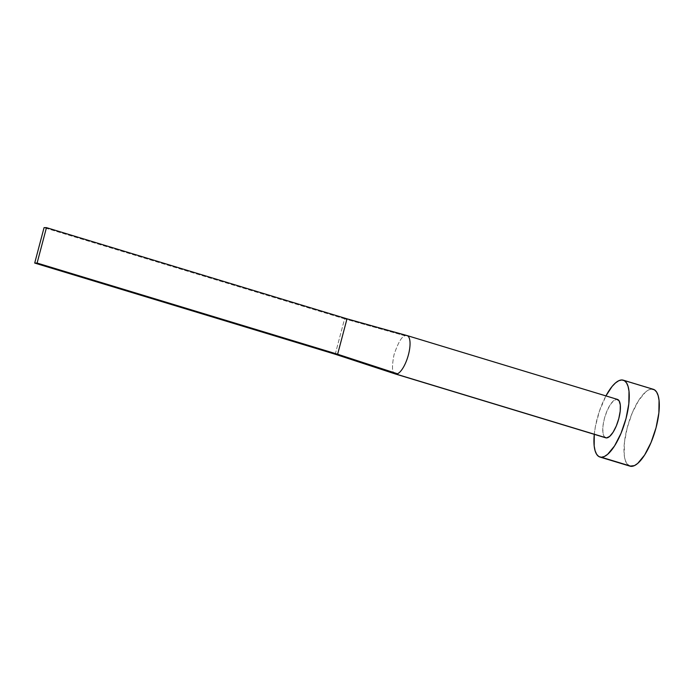 <?xml version="1.0" encoding="UTF-8"?>
<svg xmlns="http://www.w3.org/2000/svg" width="694" height="694" viewBox="0 0 694 694"><rect width="100%" height="100%" fill="white"/><g stroke="black" fill="none" stroke-linecap="round" stroke-linejoin="round"><path stroke-width="0.52" stroke-dasharray="3.47 2.6" d="M371.455 366.102L394.903 373.78C392.041 372.956 391.746 366.623 394.01 354.781C398 342.931 401.653 336.599 404.949 335.766A20.083 6.931 106.9 0 1 406.32 335.454L616.697 399.284A20.083 6.931 -73.1 0 0 604.656 417.597A20.083 6.931 -73.1 0 0 605.758 437.819M653.306 389.291A40.157 13.863 -73.1 0 0 651.848 389.082L621.798 379.965L651.848 389.082A40.157 13.863 -73.1 0 0 627.784 425.708A40.157 13.863 -73.1 0 0 629.987 466.151M594.272 434.331A40.157 13.863 106.9 0 1 605.931 395.901L599.442 411.074L595.461 426.151L594.272 434.331M606.487 437.923L604.118 436.457L602.886 432.267L602.982 426.003L604.379 418.612L606.886 411.212L610.104 404.949L613.548 400.759L616.697 399.284L406.32 335.454A20.083 6.931 106.9 0 1 406.91 335.523A20.083 6.931 -73.1 0 0 406.32 335.454A20.083 6.931 -73.1 0 0 404.949 335.766L344.588 318.832L346.991 318.824L344.588 318.832L404.949 335.766C401.653 336.599 398 342.931 394.01 354.781C391.746 366.623 392.041 372.956 394.903 373.78A20.083 6.931 -73.1 0 0 395.268 373.945M651.848 389.082L648.847 389.828L645.559 392.032L638.671 400.412L632.234 412.947L627.229 427.738L624.418 442.52L624.236 455.047L625.147 459.853L626.699 463.419L629.918 466.134M617.417 399.388A20.083 6.931 -73.1 0 0 616.697 399.284M335.228 354.244L344.588 318.832L44.06 227.641L344.588 318.832L335.228 354.244"/><path stroke-width="1.04" d="M395.268 373.945A20.083 6.931 -73.1 0 0 395.328 373.971A20.083 6.931 -73.1 0 0 396.118 374.092A20.083 6.931 -73.1 0 0 397.488 373.78L337.631 354.244L346.991 318.824L46.463 227.641L44.06 227.641L34.7 263.061L37.103 263.061L46.463 227.641L346.991 318.824L407.525 335.766L346.991 318.824L337.631 354.244L397.488 373.78A20.083 6.931 -73.1 0 0 408.428 354.764A20.083 6.931 -73.1 0 0 407.525 335.766A20.083 6.931 -73.1 0 0 406.996 335.54A20.083 6.931 -73.1 0 0 406.91 335.523A20.083 6.931 106.9 0 1 407.048 335.558A20.083 6.931 106.9 0 1 407.525 335.766A20.083 6.931 106.9 0 1 408.428 354.764A20.083 6.931 106.9 0 1 397.488 373.78A20.083 6.931 106.9 0 1 396.118 374.092A20.083 6.931 106.9 0 1 395.398 373.988L605.758 437.819A20.083 6.931 -73.1 0 0 606.487 437.923L396.118 374.092L605.177 437.55M599.928 457.034L629.987 466.151A40.157 13.863 -73.1 0 0 631.436 466.359L601.377 457.242A40.157 13.863 106.9 0 1 599.928 457.034A40.157 13.863 106.9 0 1 594.272 434.331L594.177 445.93L595.096 450.736L596.64 454.301L598.766 456.505L631.436 466.359A40.157 13.863 -73.1 0 0 655.5 429.733A40.157 13.863 -73.1 0 0 653.306 389.291L623.247 380.173A40.157 13.863 106.9 0 1 625.45 420.616A40.157 13.863 106.9 0 1 601.377 457.242L604.387 456.496L607.675 454.292L614.563 445.912L621 433.377L626.005 418.586L628.816 403.804L628.998 391.269L628.087 386.471L626.535 382.897L624.418 380.702L621.798 379.965A40.157 13.863 106.9 0 1 623.247 380.173M605.931 395.901A40.157 13.863 106.9 0 1 621.798 379.965L618.788 380.711L615.509 382.914L612.073 386.48L605.931 395.901M616.697 399.284L619.065 400.75L620.297 404.94L620.202 411.204L618.796 418.595L616.298 425.986L613.08 432.258L609.636 436.448L606.487 437.923A20.083 6.931 -73.1 0 0 618.519 419.61A20.083 6.931 -73.1 0 0 617.417 399.388L407.048 335.558M629.918 466.134L634.446 465.613L637.725 463.41L644.613 455.03L651.05 442.494L656.056 427.712L658.866 412.921L659.057 400.395L658.138 395.589L656.593 392.023L654.468 389.82L651.848 389.082M394.903 373.78L335.228 354.244L337.631 354.244L37.103 263.061L337.631 354.244L335.228 354.244L395.328 373.962M34.7 263.061L335.228 354.244L34.7 263.061L37.103 263.061L46.463 227.641L44.06 227.641L34.7 263.061M406.996 335.549L378.638 327.681"/></g></svg>
